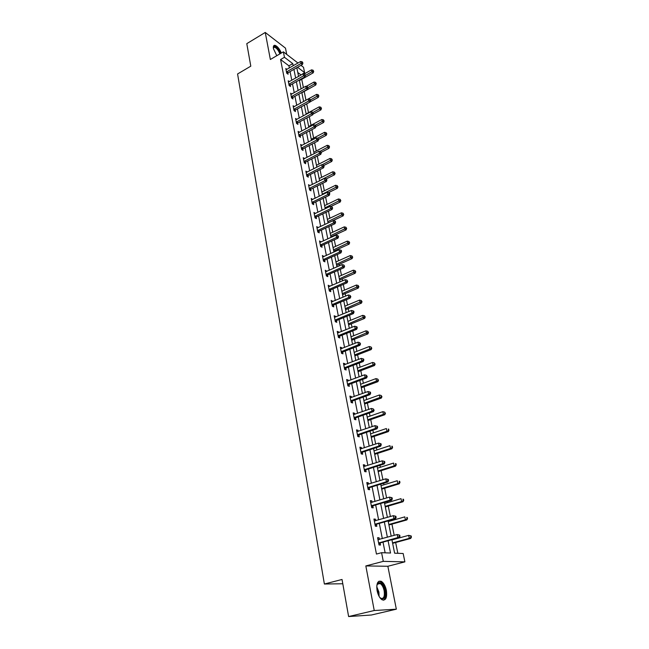 <?xml version="1.0" encoding="UTF-8"?>
<svg xmlns="http://www.w3.org/2000/svg" width="649" height="649" viewBox="0 0 649 649"><rect width="100%" height="100%" fill="white"/><g stroke="black" fill="none" stroke-linecap="round" stroke-linejoin="round"><path stroke-width="0.97" d="M386.39 590.428C385.392 585.942 383.721 582.916 381.369 581.374C377.686 580.328 376.258 583.427 377.085 590.679C378.075 595.182 379.738 598.216 382.074 599.79C385.831 600.836 387.266 597.713 386.39 590.428M281.358 53.023C279.435 48.626 277.261 46.047 274.843 45.292C273.537 45.26 273.075 46.404 273.456 48.724L276.782 55.717M391.899 539.7L394.616 553.183L403.167 553.508L404.879 561.864L383.291 561.361L381.588 552.688L390.536 553.029L388.078 540.739M387.859 566.269L365.833 565.936L374.238 610.522L348.618 616.55L371.35 615.017L396.336 609.192L387.859 566.269L404.879 561.864M286.728 54.411L285.495 48.14L265.254 32.45L270.357 59.489L283.378 51.839L297.964 63.026M300.974 65.338L303.513 67.293L304.608 72.623L297.591 67.277M300.876 75.106L304.608 72.623M397.837 553.305L395.655 542.515M394.203 535.36L391.931 524.149M391.233 520.725L391.096 520.052M390.382 516.523L388.264 506.066M387.567 502.626L387.339 501.515M386.617 497.978L384.646 488.251M383.948 484.803L383.64 483.27M382.918 479.725L381.093 470.695M380.387 467.248L379.998 465.301M379.276 461.747L377.588 453.408M376.882 449.944L376.412 447.607M375.682 444.046L374.132 436.379M373.426 432.907L372.875 430.182M372.153 426.612L370.725 419.587M370.019 416.114L369.395 413.015M368.664 409.438L367.375 403.045M366.669 399.565L365.963 396.109M365.241 392.515L364.065 386.747M363.359 383.251L362.588 379.446M361.858 375.852L360.812 370.676M360.098 367.18L359.262 363.026M358.532 359.432L357.599 354.833M356.885 351.328L355.977 346.85M355.246 343.248L354.427 339.208M353.721 335.703L352.748 330.901M352.009 327.299L351.304 323.81M350.598 320.298L349.56 315.187M348.829 311.577L348.229 308.624M347.515 305.111L346.42 299.692M345.682 296.082L345.187 293.64M344.473 290.127L343.321 284.416M342.583 280.806L342.193 278.867M341.479 275.354L340.263 269.359M339.532 265.741L339.24 264.297M338.527 260.776L337.253 254.513M336.523 250.887L336.328 249.922M335.614 246.401L334.284 239.862M333.554 236.244L333.448 235.741M332.734 232.22L331.355 225.422M329.895 218.226L328.467 211.176M327.096 204.419L325.62 197.126M324.338 190.79L322.804 183.261M321.612 177.339L320.038 169.584M318.919 164.067L317.296 156.085M316.258 150.966L314.595 142.764M313.637 138.034L311.934 129.622M311.049 125.265L309.305 116.65M308.494 112.666L306.709 103.84M305.971 100.214L304.194 91.444M303.408 87.583L301.728 79.308M374.238 610.522L396.336 609.192M348.618 616.55L342.031 579.468L324.378 584.019L237.575 73.97L250.798 66.166L246.79 43.645L265.254 32.45M324.378 584.019L342.794 583.759M300.812 74.773L297.786 72.493M289.357 67.983L288.927 65.825L280.579 59.538L376.444 554.059L381.588 552.688M385.133 552.818L383.015 542.126M382.326 538.629L379.316 523.402M378.627 519.89L375.674 504.963M374.984 501.45L372.088 486.815M371.39 483.286L368.559 468.935M367.861 465.398L365.079 451.331M364.381 447.786L361.655 433.986M360.958 430.433L358.28 416.901M357.575 413.34L354.954 400.076M354.249 396.507L351.677 383.486M350.971 379.908L348.448 367.147M347.742 363.562L345.268 351.036M344.562 347.45L342.137 335.16M341.423 331.566L339.046 319.511M338.332 315.917L335.995 304.081M335.282 300.479L332.986 288.87M332.28 285.268L330.025 273.87M329.311 270.26L327.104 259.081M326.39 255.471L324.224 244.486M323.51 240.876L321.377 230.095M320.663 226.485L318.578 215.906M317.864 212.288L315.812 201.904M315.098 198.286L313.078 188.088M312.364 184.47L310.384 174.451M309.67 170.841L307.731 161.001M307.018 157.382L305.103 147.721M304.389 144.11L302.515 134.619M301.801 131.009L299.968 121.688M299.254 118.077L297.445 108.918M296.731 105.308L294.954 96.32M294.24 92.71L292.496 83.875M291.782 80.265L290.071 71.593M286.947 69.37L285.795 68.51L286.72 73.207L288.107 74.237L287.864 72.972M289.381 81.628L288.197 80.768L289.13 85.522L290.525 86.528L290.273 85.246M291.847 94.048L290.622 93.18L291.563 97.991L292.967 98.981L292.707 97.683M294.346 106.623L293.08 105.746L294.038 110.622L295.441 111.596L295.181 110.281M296.877 119.367L295.571 118.475L296.544 123.424L297.948 124.373L297.688 123.034M299.44 132.274L298.094 131.374L299.075 136.379L300.487 137.312L300.219 135.965M302.045 145.344L300.657 144.443L301.647 149.513L303.059 150.422L302.791 149.059M304.665 158.599L303.245 157.683L304.251 162.826L305.671 163.71L305.395 162.323M307.302 172.042L305.866 171.101L306.888 176.309L308.307 177.169L308.032 175.765M309.979 185.663L308.526 184.697L309.565 189.97L310.985 190.814L310.709 189.386M312.688 199.462L311.228 198.472L312.274 203.827L313.702 204.638L313.418 203.194M315.43 213.456L313.954 212.442L315.016 217.861L316.452 218.648L316.16 217.188M318.213 227.637L316.728 226.59L317.799 232.091L319.235 232.853L318.951 231.369M321.036 242.02L319.535 240.941L320.622 246.515L322.066 247.253L321.766 245.744M323.9 256.598L322.383 255.495L323.486 261.141L324.93 261.847L324.63 260.322M326.796 271.379L325.263 270.244L326.39 275.971L327.834 276.652L327.534 275.103M329.741 286.363L328.191 285.203L329.327 291.012L330.779 291.661L330.471 290.095M332.726 301.566L331.16 300.373L332.312 306.263L333.764 306.88L333.456 305.29M335.752 316.98L335.63 316.355L334.17 315.755L335.338 321.734L336.799 322.318L336.482 320.703M338.819 332.621L338.681 331.923L337.22 331.363L338.413 337.423L339.873 337.975L339.549 336.344M341.934 348.481L341.788 347.726L340.319 347.191L341.52 353.34L342.988 353.859L342.664 352.204M345.09 364.576L344.927 363.748L343.459 363.253L344.684 369.492L346.152 369.979L345.82 368.291M348.294 380.914L348.124 380.014L346.647 379.543L347.888 385.879L349.357 386.325L349.024 384.622M351.547 397.48L351.36 396.515L349.884 396.085L351.141 402.51L352.618 402.924L352.277 401.187M354.849 414.305L354.646 413.259L353.17 412.861L354.443 419.384L355.92 419.765L355.579 418.005M358.199 431.374L357.98 430.255L356.504 429.898L357.794 436.517L359.278 436.858L358.929 435.073M361.598 448.702L361.363 447.502L359.887 447.185L361.201 453.911L362.686 454.203L362.329 452.394M365.054 466.298L364.803 465.017L363.318 464.741L364.657 471.563L366.141 471.823L365.776 469.981M368.559 484.162L368.291 482.791L366.807 482.564L368.161 489.492L369.646 489.703L369.281 487.837M372.12 502.302L371.836 500.85L370.344 500.663L371.723 507.696L373.216 507.867L372.842 505.969M375.739 520.717L375.43 519.176L373.938 519.038L375.341 526.185L376.834 526.307L376.452 524.376M379.405 539.433L379.089 537.802L377.596 537.705L379.016 544.965L380.509 545.038L380.127 543.083M365.833 565.936L383.291 561.361M280.579 59.538L284.449 57.282L283.378 51.839M296.82 67.715L298.572 76.412M299.303 80.03L301.087 88.881M301.817 92.499L303.627 101.512M304.357 105.13L306.206 114.305M306.936 117.923L308.819 127.269M309.549 130.887L311.463 140.395M312.193 144.021L314.14 153.708M314.87 157.326L316.858 167.191M317.588 170.817L319.616 180.86M320.346 184.478L322.407 194.708M323.137 198.334L325.23 208.751M325.96 212.377L328.102 222.988M328.832 226.606L331.006 237.412M331.736 241.039L333.951 252.047M334.681 255.665L336.945 266.885M337.675 270.503L339.971 281.934M340.701 285.544L343.045 297.193M343.775 300.803L346.168 312.672M346.891 316.282L349.332 328.378M350.054 331.98L352.537 344.311M353.267 347.913L355.798 360.479M356.52 364.073L359.1 376.882M359.822 380.468L362.45 393.529M363.172 397.115L365.858 410.428M366.58 414.005L369.313 427.577M370.027 431.147L372.818 444.995M373.54 448.556L376.379 462.672M377.093 466.225L379.998 480.625M380.712 484.17L383.673 498.854M384.378 502.391L387.404 517.375M388.11 520.896L391.193 536.188M293.194 65.768L292.764 63.61L284.449 57.282M387.38 537.234L384.33 521.974M383.624 518.462L380.639 503.494M379.933 499.973L377.004 485.306M376.298 481.769L373.426 467.394M372.721 463.848L369.898 449.749M369.192 446.196L366.434 432.372M365.72 428.802L363.01 415.246M362.296 411.677L359.643 398.389M358.929 394.811L356.325 381.766M355.603 378.18L353.048 365.395M352.334 361.801L349.827 349.251M349.105 345.657L346.647 333.351M345.933 329.749L343.516 317.669M342.794 314.067L340.433 302.215M339.711 298.605L337.383 286.98M336.669 283.37L334.381 271.947M333.659 268.337L331.428 257.134M330.706 253.516L328.508 242.523M327.786 238.905L325.628 228.107M324.906 224.489L322.788 213.894M322.066 210.276L319.981 199.868M319.259 196.249L317.223 186.028M316.501 182.41L314.497 172.374M313.767 168.756L311.804 158.908M311.082 155.289L309.143 145.611M308.421 141.993L306.523 132.493M305.801 128.875L303.943 119.546M303.213 115.928L301.387 106.76M300.665 103.142L298.864 94.137M298.142 90.527L296.374 81.685M295.652 78.067L293.916 69.378M288.927 65.825L292.764 63.61M303.781 159.029L304.665 158.575M306.263 172.496L307.293 171.969M326.35 179.676L326.909 180.024L326.171 178.791L326.35 179.676L324.962 180.625L309.695 188.218L311.114 189.054L326.366 181.493L324.962 180.625L324.508 178.418L309.954 185.541M311.496 199.86L312.656 199.3M314.221 213.797L315.39 213.237M316.988 227.921L318.164 227.369M319.787 242.239L320.971 241.688M322.626 256.753L323.827 256.209M325.506 271.469L326.715 270.933M328.426 286.387L329.643 285.86M331.388 301.517L332.613 300.998M334.389 316.866L335.63 316.355M337.431 332.434L338.681 331.923M340.522 348.221L341.788 347.726M343.654 364.243L344.927 363.748M346.834 380.492L348.124 380.014M350.062 396.985L351.36 396.515M353.34 413.721L354.646 413.259M356.658 430.701L357.98 430.255M360.033 447.94L361.363 447.502M363.456 465.447L364.803 465.017M366.936 483.213L368.291 482.791M370.465 501.255L371.836 500.85M374.043 519.581L375.43 519.176M377.686 538.183L379.089 537.802M286.85 71.601L288.245 72.639L302.426 64.502L301.047 63.448L286.469 71.942M302.361 62.588L302.913 63.01L302.207 61.801L302.361 62.588L301.047 63.448L300.649 61.485L286.047 69.776M288.245 72.639L287.264 73.613M302.426 64.502L302.913 63.01M302.207 61.801L300.649 61.485M299.416 80.606L313.216 72.818L311.885 71.796L311.479 69.857L304.146 74.01M305.403 75.462L313.175 70.944L313.71 71.358L313.013 70.173L313.175 70.944M311.479 69.857L313.013 70.173M313.71 71.358L313.216 72.818M273.343 47.896L274.462 46.541C276.685 47.077 278.664 49.429 280.409 53.583M279.865 53.899C278.364 50.143 276.563 47.912 274.462 47.207L273.351 47.985M280.749 53.38C278.835 49.008 276.677 46.444 274.267 45.69L273.732 45.73M376.826 585.479L378.164 582.891C381.012 581.804 383.275 584.392 384.962 590.647C385.595 598.378 383.835 600.625 379.697 597.38M380.168 597.916L380.695 598.273C383.705 599.108 384.857 596.609 384.159 590.777C383.364 587.183 382.026 584.765 380.144 583.524L377.864 583.605L377.004 584.79M383.47 600.228C385.668 598.954 386.366 595.758 385.547 590.631C384.557 586.169 382.902 583.167 380.565 581.634L378.878 581.244M289.259 83.899L290.655 84.914L304.949 76.842L303.57 75.795L288.878 84.232M304.892 74.927L305.444 75.349L304.73 74.132L304.892 74.927L303.57 75.795L303.164 73.808L288.448 82.05M290.655 84.914L289.657 85.903M304.949 76.842L305.444 75.349M304.73 74.132L303.164 73.808M291.701 96.36L293.097 97.35L307.504 89.327L306.125 88.313L291.312 96.693M307.456 87.428L308.007 87.842L307.285 86.625L307.456 87.428L306.125 88.313L305.711 86.293L290.874 94.47M293.097 97.35L292.074 98.356M307.504 89.327L308.007 87.842M307.285 86.625L305.711 86.293M301.866 92.742L315.763 85.003L314.432 83.997L314.019 82.034L306.206 86.398M307.959 87.607L315.73 83.137L316.266 83.543L315.568 82.35L315.73 83.137M314.019 82.034L315.568 82.35M316.266 83.543L315.763 85.003M310.141 101.836L318.351 97.342L317.012 96.352L316.598 94.365L303.627 101.504M310.49 99.938L318.318 95.484L318.854 95.882L318.148 94.689L318.318 95.484M316.598 94.365L318.148 94.689M318.854 95.882L318.351 97.342M294.167 108.975L295.571 109.949L310.092 101.982L308.713 100.984L293.778 109.308M310.052 100.092L310.603 100.498L310.433 99.678L309.881 99.281L310.052 100.092L308.713 100.984L308.291 98.94L293.34 107.061M295.571 109.949L294.532 110.963M310.092 101.982L310.603 100.498M309.881 99.281L308.291 98.94M296.674 121.752L298.078 122.71L312.721 114.8L311.333 113.826L296.277 122.085M312.68 112.926L313.232 113.315L312.51 112.099L312.68 112.926L311.333 113.826L310.912 111.758L295.83 119.814M298.078 122.71L297.015 123.74M312.721 114.8L313.232 113.315M312.51 112.099L310.912 111.758M299.205 134.7L300.617 135.633L315.373 127.788L313.986 126.831L298.816 135.033M315.341 125.922L315.893 126.312L315.722 125.468L315.171 125.087L315.341 125.922L313.986 126.831L313.556 124.738L298.362 132.729M300.617 135.633L299.53 136.679M315.373 127.788L315.893 126.312M315.171 125.087L313.556 124.738M312.94 114.175L320.963 109.835L319.624 108.87L319.203 106.85L306.133 113.94M313.005 112.447L320.939 107.994L321.474 108.383L320.768 107.182L320.939 107.994M319.203 106.85L320.768 107.182M321.474 108.383L320.963 109.835M315.771 126.66L323.616 122.491L322.269 121.541L321.847 119.497L308.673 126.539M315.365 125.225L323.591 120.657L324.127 121.038L323.421 119.838L323.591 120.657M321.847 119.497L323.421 119.838M324.127 121.038L323.616 122.491M318.57 139.357L326.301 135.308L324.954 134.384L324.524 132.315L311.244 139.3M317.669 138.205L326.285 133.491L326.82 133.856L326.106 132.664L326.285 133.491M324.524 132.315L326.106 132.664M326.82 133.856L326.301 135.308M321.231 152.304L329.019 148.297L327.672 147.388L327.234 145.295L313.848 152.215M319.86 151.42L329.002 146.487L329.546 146.844L328.832 145.644L329.002 146.487M327.234 145.295L328.832 145.644M329.546 146.844L329.019 148.297M323.9 165.438L331.769 161.447L330.422 160.571L329.976 158.445L316.485 165.308M322.066 164.805L331.761 159.654L332.304 160.003L331.59 158.802L331.761 159.654M329.976 158.445L331.59 158.802M332.304 160.003L331.769 161.447M326.317 178.881L334.56 174.776L333.213 173.916L332.759 171.766L319.154 178.572M319.584 180.714L334.56 172.991L335.103 173.34L334.381 172.131L334.56 172.991M332.759 171.766L334.381 172.131M335.103 173.34L334.56 174.776M328.597 192.583L337.391 188.283L336.036 187.447L335.582 185.265L321.855 192.007M322.293 194.173L337.391 186.514L337.934 186.847L337.212 185.638L337.391 186.514M335.582 185.265L337.212 185.638M337.934 186.847L337.391 188.283M330.82 206.496L340.254 201.969L338.9 201.158L338.437 198.951L324.597 205.619M325.044 207.818L340.263 200.208L340.806 200.533L340.076 199.324L340.263 200.208M338.437 198.951L340.076 199.324M340.806 200.533L340.254 201.969M328.086 222.94L343.159 215.841L341.796 215.054L341.333 212.815L327.38 219.411M327.826 221.642L343.175 214.097L343.719 214.413L342.988 213.197L343.175 214.097M341.333 212.815L342.988 213.197M343.719 214.413L343.159 215.841M330.909 236.917L346.104 229.892L344.741 229.138L344.262 226.866L330.195 233.397M330.649 235.652L346.12 228.164L346.671 228.472L345.933 227.255L346.12 228.164M344.262 226.866L345.933 227.255M346.671 228.472L346.104 229.892M333.756 251.082L349.089 244.146L347.718 243.407L347.239 241.112L333.051 247.561M333.513 249.857L349.113 242.426L349.657 242.726L348.919 241.509L349.113 242.426M347.239 241.112L348.919 241.509M349.657 242.726L349.089 244.146M336.653 265.441L352.107 258.586L350.744 257.88L350.249 255.552L335.947 261.928M336.409 264.248L352.139 256.89L352.691 257.174L351.945 255.957L352.139 256.89M350.249 255.552L351.945 255.957M352.691 257.174L352.107 258.586M339.581 280.003L355.173 273.229L353.802 272.556L353.307 270.187L338.875 276.49M339.354 278.843L355.214 271.55L355.766 271.817L355.019 270.601L355.214 271.55M353.307 270.187L355.019 270.601M355.766 271.817L355.173 273.229M342.558 294.76L358.289 288.075L356.909 287.426L356.406 285.033L341.853 291.247M342.331 293.632L358.329 286.412L358.881 286.671L358.126 285.455L358.329 286.412M356.406 285.033L358.126 285.455M358.881 286.671L358.289 288.075M345.568 309.719L361.436 303.132L360.057 302.515L359.554 300.081L344.862 306.214M345.349 308.632L361.485 301.485L362.037 301.736L361.282 300.511L361.485 301.485M359.554 300.081L361.282 300.511M362.037 301.736L361.436 303.132M348.627 324.898L364.633 318.399L363.253 317.807L362.742 315.341L347.921 321.385M348.416 323.843L364.689 316.769L365.241 317.004L364.487 315.787L364.689 316.769M362.742 315.341L364.487 315.787M365.241 317.004L364.633 318.399M351.726 340.279L367.878 333.886L366.49 333.326L365.971 330.828L351.02 336.774M351.523 339.265L367.942 332.272L368.494 332.499L367.732 331.274L367.942 332.272M365.971 330.828L367.732 331.274M368.494 332.499L367.878 333.886M354.873 355.879L371.163 349.592L369.776 349.065L369.249 346.525L354.167 352.383M354.67 354.906L371.788 348.205L371.025 346.98L371.236 347.994M369.249 346.525L371.025 346.98M371.788 348.205L371.163 349.592M358.061 371.707L374.497 365.525L373.11 365.03L372.575 362.458L357.356 368.218M357.867 370.774L375.13 364.146L374.359 362.921L374.578 363.951M372.575 362.458L374.359 362.921M375.13 364.146L374.497 365.525M301.777 147.818L303.188 148.726L318.067 140.947L316.671 140.014L301.379 148.142M318.034 139.097L318.594 139.47L317.864 138.245L318.034 139.097L316.671 140.014L316.241 137.888L300.925 145.814M303.188 148.726L302.077 149.789M318.067 140.947L318.594 139.47M317.864 138.245L316.241 137.888M304.381 161.106L305.801 161.99L320.801 154.284L319.397 153.375L303.975 161.439M320.768 152.442L321.328 152.807L320.598 151.582L320.768 152.442L319.397 153.375L318.959 151.217L303.513 159.07M305.801 161.99L304.657 163.077M320.801 154.284L321.328 152.807M320.598 151.582L318.959 151.217M307.018 174.573L308.437 175.433L323.567 167.799L322.164 166.907L306.612 174.897M323.543 165.966L324.102 166.322L323.364 165.097L323.543 165.966L322.164 166.907L321.717 164.724L306.141 172.504M308.437 175.433L307.269 176.536M323.567 167.799L324.102 166.322M323.364 165.097L321.717 164.724M309.695 188.218L309.281 188.543M311.114 189.054L309.922 190.181M326.366 181.493L326.909 180.024M326.171 178.791L324.508 178.418M312.404 202.05L313.832 202.861L329.213 195.373L327.802 194.538L311.991 202.374M329.197 193.572L329.757 193.913L329.578 193.013L329.011 192.672L329.197 193.572L327.802 194.538L327.347 192.291L311.504 199.916M313.832 202.861L312.599 204.013M329.213 195.373L329.757 193.913M329.011 192.672L327.347 192.291M315.146 216.068L316.582 216.855L332.093 209.449L330.682 208.629L314.733 216.393M332.085 207.656L332.645 207.988L331.899 206.747L332.085 207.656L330.682 208.629L330.211 206.358L314.246 213.902M316.582 216.855L315.317 218.023M332.093 209.449L332.645 207.988M331.899 206.747L330.211 206.358M317.929 230.273L319.365 231.044L335.006 223.71L333.594 222.923L317.507 230.606M335.006 221.942L335.574 222.258L335.387 221.333L334.819 221.017L335.006 221.942L333.594 222.923L333.124 220.619L317.012 228.075M319.365 231.044L318.067 232.237M335.006 223.71L335.574 222.258M334.819 221.017L333.124 220.619M320.752 244.681L322.196 245.419L337.967 238.175L336.555 237.412L320.33 245.006M337.975 236.414L338.543 236.723L337.78 235.482L337.975 236.414L336.555 237.412L336.077 235.076L319.827 242.442M322.196 245.419L320.857 246.636M337.967 238.175L338.543 236.723M337.78 235.482L336.077 235.076M323.616 259.284L325.06 259.998L340.968 252.842L339.549 252.104L323.186 259.616M340.985 251.098L341.552 251.39L341.358 250.441L340.79 250.149L340.985 251.098L339.549 252.104L339.07 249.735L322.675 257.012M325.06 259.998L323.689 261.239M340.968 252.842L341.552 251.39M340.79 250.149L339.07 249.735M326.512 274.097L327.964 274.778L344.019 267.713L342.591 267.007L326.082 274.422M344.027 265.985L344.603 266.268L343.832 265.027L344.027 265.985L342.591 267.007L342.104 264.605L325.571 271.785M327.964 274.778L326.552 276.044M344.019 267.713L344.603 266.268M343.832 265.027L342.104 264.605M329.457 289.113L330.909 289.77L347.101 282.794L345.674 282.12L329.019 289.438M347.126 281.082L347.694 281.358L346.923 280.108L347.126 281.082L345.674 282.12L345.179 279.678L328.499 286.769M330.909 289.77L329.457 291.068M347.101 282.794L347.694 281.358M346.923 280.108L345.179 279.678M332.442 304.34L333.894 304.965L350.233 298.086L348.805 297.445L332.004 304.665M350.257 296.398L350.833 296.658L350.062 295.409L350.257 296.398L348.805 297.445L348.302 294.971L331.469 301.955M333.894 304.965L332.393 306.296M350.233 298.086L350.833 296.658M350.062 295.409L348.302 294.971M335.468 319.795L336.92 320.379L353.405 313.605L351.977 312.988L335.022 320.111M353.445 311.934L354.013 312.177L353.81 311.179L353.234 310.928L353.445 311.934L351.977 312.988L351.466 310.482L334.486 317.361M336.92 320.379L335.371 321.742M353.405 313.605L354.013 312.177M353.234 310.928L351.466 310.482M338.535 335.46L339.995 336.02L356.634 329.343L355.198 328.767L338.088 335.784M356.674 327.696L357.242 327.923L357.039 326.909L356.463 326.674L356.674 327.696L355.198 328.767L354.678 326.22L337.545 332.994M339.995 336.02L338.405 337.407M356.634 329.343L357.242 327.923M356.463 326.674L354.678 326.22M341.65 351.36L343.11 351.88L359.903 345.317L358.459 344.765L341.196 351.677M359.944 343.686L360.519 343.905L359.733 342.648L359.944 343.686L358.459 344.765L357.932 342.185L340.644 348.846M343.11 351.88L341.512 353.267M359.903 345.317L360.519 343.905M359.733 342.648L357.932 342.185M344.806 367.488L346.274 367.975L363.213 361.517L361.777 361.006L344.351 367.805M363.27 359.911L363.846 360.114L363.635 359.067L363.059 358.865L363.27 359.911L361.777 361.006L361.242 358.386L343.792 364.933M346.274 367.975L344.66 369.362M363.213 361.517L363.846 360.114M363.059 358.865L361.242 358.386M348.01 383.851L349.478 384.305L366.58 377.961L365.136 377.491L347.556 384.167M366.644 376.371L367.22 376.566L366.425 375.309L366.644 376.371L365.136 377.491L364.592 374.83L346.988 381.255M349.478 384.305L347.848 385.684M366.58 377.961L367.22 376.566M366.425 375.309L364.592 374.83M351.263 400.457L352.74 400.871L369.995 394.649L368.551 394.211L350.801 400.774M370.068 393.083L370.644 393.262L370.425 392.183L369.849 392.004L370.068 393.083L368.551 394.211L367.999 391.517L350.225 397.813M352.74 400.871L351.093 402.258M369.995 394.649L370.644 393.262M369.849 392.004L367.999 391.517M354.565 417.307L356.041 417.688L373.467 411.596L372.015 411.19L354.103 417.623M373.54 410.046L374.124 410.209L373.321 408.951L373.54 410.046L372.015 411.19L371.455 408.456L353.51 414.622M356.041 417.688L354.386 419.067M373.467 411.596L374.124 410.209M373.321 408.951L371.455 408.456M357.915 434.416L359.392 434.757L376.988 428.786L375.536 428.429L357.445 434.725M377.069 427.269L375.536 428.429L374.968 425.647L377.418 426.304L376.842 426.158L377.069 427.269L377.653 427.415L377.418 426.304M356.853 431.682L374.968 425.647L376.842 426.158M359.392 434.757L357.721 436.136M376.988 428.786L377.653 427.415M361.315 451.777L362.799 452.077L380.557 446.244L379.105 445.928L360.844 452.093M380.655 444.752L379.105 445.928L378.529 443.105L381.004 443.754L380.419 443.624L380.655 444.752L381.231 444.881L381.004 443.754M360.236 448.994L378.529 443.105L380.419 443.624M362.799 452.077L361.112 453.456M380.557 446.244L381.231 444.881M364.77 469.405L366.255 469.673L384.184 463.97L382.732 463.694L364.292 469.722M384.289 462.502L382.732 463.694L382.147 460.831L384.638 461.471L384.054 461.358L384.289 462.502L384.873 462.615L384.638 461.471M363.675 466.574L382.147 460.831L384.054 461.358M366.255 469.673L364.551 471.044M384.184 463.97L384.873 462.615M368.275 487.31L369.768 487.529L387.867 481.972L386.415 481.736L367.796 487.618M387.98 480.528L386.415 481.736L385.822 478.824L388.321 479.465L387.745 479.368L387.98 480.528L388.564 480.625L388.321 479.465M367.172 484.43L385.822 478.824L387.745 479.368M369.768 487.529L368.048 488.9M387.867 481.972L388.564 480.625M371.836 505.482L373.329 505.66L391.615 500.249L390.154 500.063L371.35 505.79M391.728 498.838L390.154 500.063L389.546 497.11L392.069 497.734L391.493 497.661L391.728 498.838L392.312 498.919L392.069 497.734M370.717 502.553L389.546 497.11L391.493 497.661M373.329 505.66L371.593 507.023M370.701 502.496L371.196 502.569M391.615 500.249L392.312 498.919M375.455 523.946L376.947 524.076L395.411 518.819L393.951 518.673L374.96 524.254M395.541 517.44L393.951 518.673L393.343 515.671L395.882 516.296L395.298 516.239L395.541 517.44L396.125 517.496L395.882 516.296M374.319 520.96L393.343 515.671L395.298 516.239M376.947 524.076L375.195 525.439M374.295 520.831L374.944 520.944M395.411 518.819L396.125 517.496M361.29 387.761L377.88 381.685L376.493 381.223L375.949 378.618L360.593 384.273M361.112 386.869L378.521 380.314L377.75 379.089L377.969 380.136M375.949 378.618L377.75 379.089M378.521 380.314L377.88 381.685M364.576 404.043L381.32 398.08L379.925 397.659L379.373 395.014L363.87 400.563M364.397 403.199L381.961 396.726L381.19 395.492L381.409 396.555M379.373 395.014L381.19 395.492M381.961 396.726L381.32 398.08M367.902 420.568L384.8 414.719L383.405 414.338L382.845 411.653L367.204 417.096M367.74 419.765L383.405 414.338L385.457 413.372L384.679 412.139L384.898 413.218M382.845 411.653L384.679 412.139M385.457 413.372L384.8 414.719M371.277 437.337L388.337 431.609L386.942 431.261L386.374 428.535L370.579 433.865M371.123 436.574L386.942 431.261L389.002 430.263L388.216 429.038L388.443 430.125M388.216 429.038L388.775 429.176M389.002 430.263L388.337 431.609M374.708 454.349L391.923 448.751L390.528 448.443L389.952 445.668L374.011 450.885M374.562 453.635L390.528 448.443L392.596 447.412L391.809 446.179L392.045 447.291M391.809 446.179L392.369 446.309M392.596 447.412L391.923 448.751M378.18 471.612L395.566 466.144L394.17 465.877L393.586 463.07L377.491 468.164M378.051 470.955L394.17 465.877L396.247 464.822L396.012 463.694L395.46 463.589L395.695 464.708M395.46 463.589L396.012 463.694M396.247 464.822L395.566 466.144M381.709 489.143L399.265 483.805L397.869 483.578L397.269 480.731L381.02 485.695M381.588 488.535L397.869 483.578L399.954 482.491L399.719 481.347L399.159 481.258L399.403 482.402M399.159 481.258L399.719 481.347M399.954 482.491L399.265 483.805M385.295 506.934L403.021 501.742L401.617 501.555L401.017 498.659L384.606 503.502M385.182 506.374L401.617 501.555L403.719 500.436L403.475 499.276L402.915 499.195L403.159 500.355M402.915 499.195L403.475 499.276M403.719 500.436L403.021 501.742M388.938 524.992L406.834 519.946L405.43 519.808L404.814 516.864L388.248 521.569M388.832 524.489L405.43 519.808L407.548 518.648L407.296 517.472L406.736 517.415L406.98 518.592M406.736 517.415L407.296 517.472M407.548 518.648L406.834 519.946M379.13 542.694L380.622 542.775L399.273 537.68L397.813 537.583L378.627 543.002M399.411 536.334L397.813 537.583L397.188 534.533L399.743 535.149L399.159 535.109L399.411 536.334L399.995 536.374L399.743 535.149M377.978 539.66L397.188 534.533L399.159 535.109M380.622 542.775L378.854 544.138M377.937 539.465L378.748 539.611M399.273 537.68L399.995 536.374M392.629 543.335L410.703 538.435L409.3 538.346L408.675 535.352L391.939 539.919M392.54 542.889L409.3 538.346L411.425 537.153L411.174 535.952L410.614 535.92L410.866 537.112M410.614 535.92L408.675 535.352L411.174 535.952M411.425 537.153L410.703 538.435M286.574 71.828L287.961 72.858M376.745 586.631L378.911 592.066L379.097 596.39M378.554 595.32L378.294 592.188L376.753 587.824M288.975 84.127L290.379 85.141M291.417 96.579L292.813 97.569M293.883 109.194L295.287 110.168M296.39 121.971L297.794 122.929M298.921 134.919L300.333 135.852M301.485 148.037L302.905 148.946M304.089 161.325L305.509 162.209M306.726 174.792L308.145 175.652M309.395 188.437L310.822 189.273M312.104 202.261L313.532 203.08M314.846 216.279L316.274 217.074M317.629 230.492L319.065 231.255M320.444 244.9L321.888 245.63M323.299 259.503L324.743 260.208M326.204 274.308L327.648 274.989M329.14 289.324L330.592 289.981M332.118 304.559L333.578 305.176M335.144 320.006L336.604 320.59M338.21 335.671L339.67 336.231M341.317 351.563L342.786 352.091M344.473 367.691L345.941 368.178M347.677 384.054L349.146 384.508M350.931 400.66L352.399 401.074M354.224 417.51L355.701 417.891M357.575 434.619L359.051 434.96M360.974 451.98L362.458 452.28M364.422 469.608L365.906 469.868M367.926 487.504L369.411 487.724M371.479 505.676L372.972 505.855L371.504 505.668M375.098 524.141L376.59 524.27M378.765 542.889L380.257 542.97M274.843 45.292L274.186 45.69M273.359 47.937L273.456 47.345M273.407 47.831L274.462 47.207M377.864 583.605L378.164 582.891M377.312 584.23L380.144 583.524M341.617 351.369L343.078 351.896M344.741 367.512L346.209 368.007M347.913 383.892L349.381 384.346M351.125 400.514L352.602 400.936M354.395 417.388L355.871 417.769M357.713 434.514L359.189 434.854M361.079 451.899L362.564 452.199M364.495 469.543L365.979 469.811M367.975 487.464L369.459 487.683"/></g></svg>
